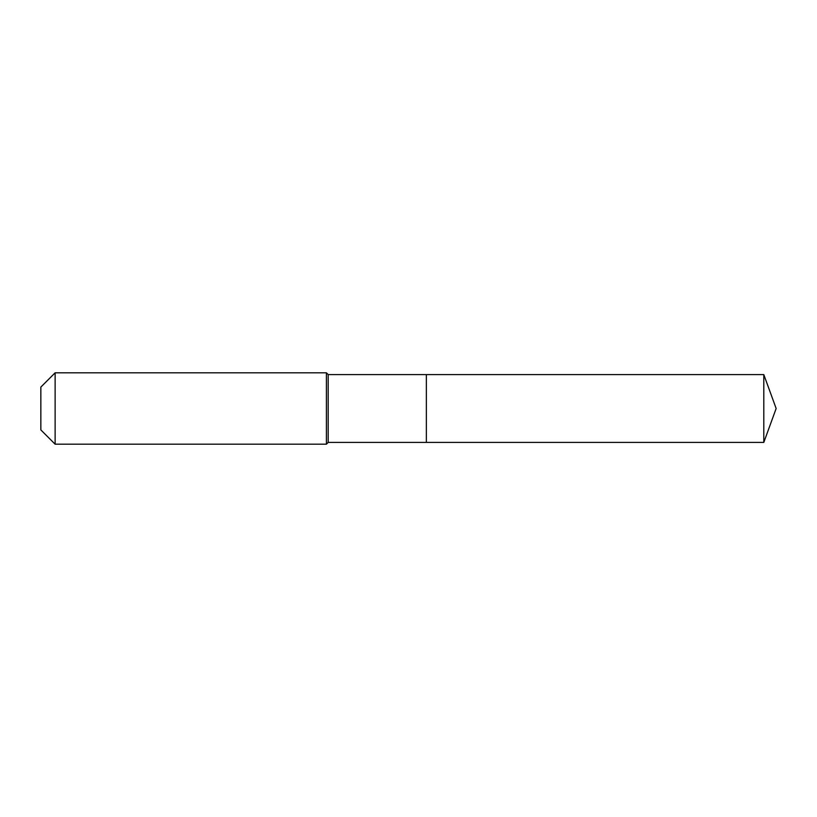 <?xml version="1.0" encoding="UTF-8"?>
<svg xmlns="http://www.w3.org/2000/svg" width="817" height="817" viewBox="0 0 817 817"><rect width="100%" height="100%" fill="white"/><g stroke="black" fill="none" stroke-linecap="round" stroke-linejoin="round"><path stroke-width="1.23" d="M763.803 442.405L763.803 374.594L776.15 408.5L763.803 442.405L426.351 442.405L763.803 442.405L776.15 408.5L763.803 442.405L426.351 442.405L426.351 374.594L328.189 374.594L326.402 372.807L55.127 372.807L40.85 387.084L40.85 429.916L55.127 444.193L55.127 372.807M776.15 408.5L763.803 374.594L426.351 374.594L426.351 442.405L328.189 442.405L328.189 374.594M328.189 442.405L326.402 444.193L326.402 372.807M326.402 444.193L55.127 444.193M763.803 374.594L426.351 374.594"/></g></svg>
